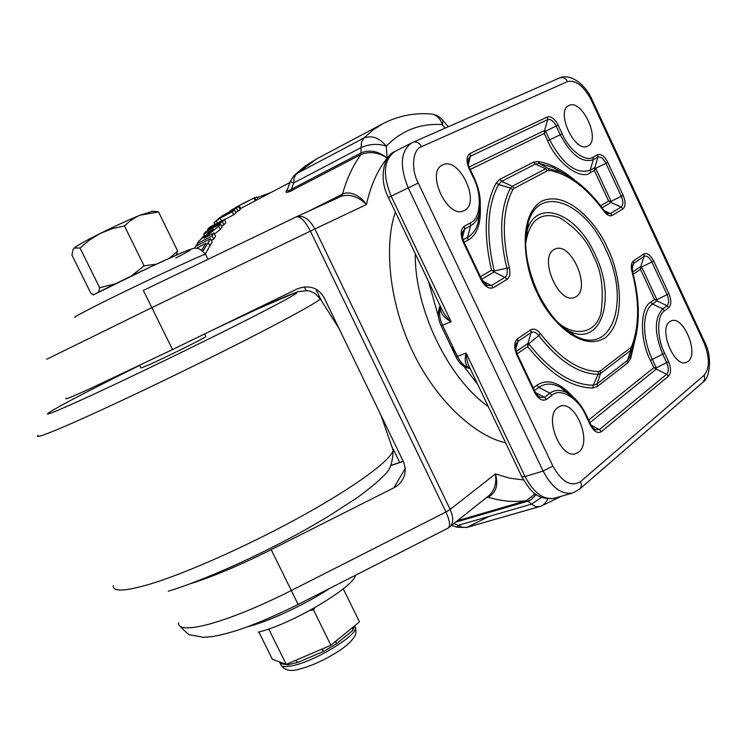 <?xml version="1.0" encoding="UTF-8"?>
<svg xmlns="http://www.w3.org/2000/svg" width="747" height="747" viewBox="0 0 747 747"><rect width="100%" height="100%" fill="white"/><g stroke="black" fill="none" stroke-linecap="round" stroke-linejoin="round"><path stroke-width="1.12" d="M352.733 627.377L352.668 630.515L336.309 643.951L323.451 651.44L297.904 662.374L295.532 660.395M194.519 248.247L195.565 246.389L210.477 238.676L212.12 242.037L205.341 253.896M220.505 223.96L218.731 226.21L204.099 238.116L213.931 233.008L212.111 235.903L197.208 243.625L198.87 241.01L213.39 229.152L203.67 234.222L205.64 231.729L220.505 223.96L222.036 227.107L220.281 229.394L214.445 234.072M213.931 233.008L215.528 236.285L213.726 239.227L211.345 240.45M224.389 219.441L222.345 221.747L207.498 229.525L209.552 227.219L224.389 219.441L225.893 222.541L223.867 224.866L221.532 226.089M234.465 209.926L232.261 211.775L220.085 218.189L214.034 222.662L219.665 217.732L234.465 209.926L235.921 212.914L233.718 214.781L224.483 219.627M238.797 206.63L221.728 216.107L238.797 206.63L240.235 209.59L235.707 212.475M289.939 182.501L239.89 208.871M442.457 119.688L443.046 120.398L442.224 124.628C420.636 123.096 401.979 130.267 386.264 146.151C377.889 143.415 369.494 143.891 361.062 147.579L361.557 142.07L363.752 138.092C371.959 135.039 379.467 137.728 386.264 146.151L387.151 158.14C378.645 151.23 370.064 149.428 361.417 152.733L291.405 189.243L293.683 182.931L290.247 181.652L287.455 189.421C286.568 191.484 287.884 191.428 291.405 189.243L290.957 190.961C285.821 193.352 284.682 192.745 287.558 189.14M178.505 622.746C178.29 629.058 188.505 629.534 209.141 624.165C231.99 617.769 259.377 606.564 291.321 590.522L271.17 549.652L393.874 487.8C399.075 485.223 402.67 480.863 404.659 474.709L405.285 468.808L403.866 462.608L323.946 297.306C317.746 287.464 308.903 284.644 297.418 288.837L172.52 349.568L91.461 388.029C72.207 396.778 63.812 400.196 66.259 398.272M205.789 336.477L205.864 336.636C204.949 337.868 167.281 356.571 149.577 364.564L140.94 368.019L139.652 365.414C60.759 404.286 13.455 430.608 77.137 401.83C123.199 381.101 218.124 334.992 265.278 310.472C313.105 285.643 304.038 287.632 258.051 308.754L215.771 328.54M568.29 393.025L567.655 393.09M587.861 146.01L587.674 146.104C574.854 153.35 555.292 111.172 568.869 105.532L568.971 105.476C581.866 98.501 601.176 140.053 587.861 146.01M669.714 321.724C658.219 329.035 674.438 368.262 686.484 362.332L688.164 361.343C699.313 353.424 683.122 315.001 671.123 320.921L669.714 321.724M557.748 407.582C543.452 416.826 561.072 460.441 576.264 453.41L578.785 451.963C592.66 441.944 574.975 399.328 559.858 406.387L557.748 407.582M442.728 164.91L442.569 164.994C425.304 172.099 447.836 219.833 464.036 210.598L464.317 210.458C481.236 202.904 459.088 156.03 442.728 164.91M576.142 296.606L574.817 297.325C558.737 305.206 538.466 257.584 554.022 249.563L554.918 249.096C570.82 241.141 591.26 287.716 576.142 296.606M256.865 197.124L253.999 197.964L235.772 207.47M73.608 248.639L74.149 248.041L80.013 248.013L99.668 287.698L98.595 292.189M93.889 294.607L91.022 293.552L71.927 255.044L72.991 249.731L74.149 248.041C77.286 245.464 86.017 240.581 100.369 233.372C115.131 226.052 128.316 220.01 139.913 215.248L152.621 211.28M80.013 248.013L89.649 239.927L100.369 233.372L112.087 228.741L124.413 225.893L130.604 220.542L137.457 216.35L139.913 215.248L158.523 211.943L154.349 211.42M124.413 225.893L144.096 265.867L131.211 276.073M115.131 283.907L99.668 287.698M158.523 211.943L177.674 251.001L169.569 258.079M156.31 264.177L144.096 265.867M176.301 255.063L177.674 251.001M270.703 192.623L257.099 197.61M229.945 211.009L236.92 206.863L230.057 211.242M196.536 248.228L206.051 243.205L202.157 249.601M210.477 238.676L203.063 251.039M201.429 249.825L202.353 249.349M480.312 206.751C481.059 223.988 476.931 235.128 467.939 240.16L464.111 242.271M480.48 276.726L491.498 270.218L494.047 271.964L494.253 270.974L491.498 270.218C483.188 233.615 484.756 204.51 496.213 182.922L499.752 179.373L533.517 162.164L538.055 161.52C549.923 163.425 562.099 169.597 574.574 180.046M600.579 205.77L608.618 201.027L611.055 202.484L611.083 201.316L608.618 201.027L594.407 170.54L595.695 168.308L594.827 167.655L594.407 170.54L590.41 172.734C580.55 180.485 557.141 163.425 547.691 140.856L544.218 133.442L545.581 131.164L544.656 130.473L544.218 133.442L470.227 169.466M557.094 321.668C572.968 336.71 595.359 334.852 600.943 313.105C604.155 289.845 601.522 270.582 593.034 255.306C587.245 240.543 576.105 227.994 559.634 217.666C540.632 211.28 529.296 219.973 525.617 243.737M533.246 387.889L536.804 385.293C547.551 378.206 559.774 382.212 573.491 397.301M588.655 420.047L653.802 367.664L656.268 369.083L656.268 367.832L653.802 367.664L650.413 360.428C639.497 339.474 639.927 307.652 650.768 302.171L654.493 299.454L656.902 300.864L656.912 299.668L654.493 299.454L640.431 269.284L641.682 266.996L640.842 266.399L640.431 269.284L633.223 274.224M516.242 351.454L527.933 343.461L531.117 332.555C533.498 331.257 536.029 332.266 538.727 335.59L528.764 343.788C550.399 371.175 571.875 384.994 593.183 385.237L592.931 388.01C571.436 387.814 549.689 373.995 527.681 346.561L528.764 343.788L527.933 343.461L527.681 346.561L517.092 353.826M388.449 197.544C378.505 178.981 383.613 155.516 394.967 151.436C383.678 159.634 382.408 174.555 391.176 196.2L388.459 197.544L441.673 308.969C443.559 313.273 446.706 317.54 451.123 321.752C443.438 317.484 439.862 312.573 440.385 307.036L440.543 306.587M440.683 306.886L440.385 307.036C438.806 312.517 439.507 318.577 442.504 325.216L451.123 321.752L391.176 196.2L408.207 187.889C399.356 166.039 400.541 151.015 411.756 142.826L412.839 142.322C416.378 141.276 419.282 142.724 421.532 146.683L567.524 81.572C575.89 79.798 583.874 86.101 591.475 100.481L703.777 342.219L704.309 341.323M469.872 368L469.555 368.094C465.4 366.039 464.242 361.025 466.063 353.042C466.427 358.831 467.566 363.546 469.49 367.188L521.761 476.623L525.029 476.53C534.021 493.384 544.077 500.546 555.208 498.016L571.922 493.197M304.3 286.839L306.111 290.564M399.729 462.477L393.296 449.171M321.387 300.555L320.5 298.707M320.164 298.025L315.766 288.921M477.725 384.434L463.766 366.198M457.052 355.647L452.206 347.131M438.452 316.7L428.414 281.199M547.794 498.856C545.87 503.067 543.172 505.644 539.689 506.578L535.655 506.55L531.444 504.15L541.715 497.409M445.147 128.139L442.224 124.628C440.627 118.988 437.284 115.477 432.214 114.104L430.225 113.946M451.711 525.449L456.931 527.177L458.733 525.16L531.444 504.15L527.942 501.144L455.866 522.125M539.362 506.671L466.053 527.625M290.247 181.652L293.86 175.76L296.559 173.659L363.752 138.092L373.052 129.941L383.136 123.554C398.721 115.617 415.08 112.47 432.214 114.104L436.603 115.365L440.487 117.765L448.312 126.757M536.215 494.486L531.201 499.631L527.942 501.144L526.458 500.611L535.254 493.804M271.17 549.652C239.442 565.498 212.307 576.927 189.747 583.93M172.52 349.568L151.846 307.633L310.407 231.112C305.093 220.944 300.406 216.182 296.335 216.835L143.312 290.452L151.846 307.633L46.744 359.242M449.563 527.167L449.881 526.915C453.532 523.143 453.625 517.316 450.17 509.426L314.898 228.965C309.351 219.02 303.254 214.94 296.587 216.723L296.363 216.826M488.79 495.803L448.013 528.157M308.362 211.336L342.5 194.164C349.633 190.326 361.016 196.003 366.432 204.538L310.407 231.112L445.968 511.994L291.321 590.522L298.137 604.454L447.92 528.204C450.572 526.364 449.918 520.967 445.968 511.994L450.17 509.426L495.457 473.915C498.51 485.419 496.008 493.169 487.94 497.175L486.53 497.605M488.809 495.784L489.285 495.401C494.626 490.303 496.69 483.141 495.457 473.915L509.725 478.183L523.488 479.976M454.017 523.6L462.337 527.242L466.473 527.541L489.266 516.336M143.312 290.452L296.335 216.835L341.108 196.358C349.755 193.734 358.196 196.461 366.432 204.538C370.643 185.564 377.543 170.101 387.151 158.14C378.561 152.36 369.849 151.137 361.006 154.489L290.957 190.961M256.156 200.271L254.858 197.6M255.334 200.71L253.999 197.964M240.562 208.525L239.152 205.612M217.526 223.036L216.667 221.28M214.893 224.417L214.034 222.662M207.974 230.506L207.498 229.525M220.281 229.394L218.731 226.21M204.631 236.192L203.67 234.222M197.955 245.156L197.208 243.625M213.726 239.227L212.111 235.903M209.982 246.071L208.31 242.644M223.867 224.866L222.345 221.747M233.718 214.781L232.261 211.775M221.448 220.981L220.085 218.189M237.976 211.28L236.528 208.301M237.219 207.461L236.92 206.863M335.739 641.281L336.309 643.951M322.33 648.919L323.451 651.44M297.904 662.374L287.688 664.765L287.175 663.971M287.688 664.765C281.899 664.176 279.219 663.317 279.658 662.197M354.732 625.734L352.668 630.515M343.265 588.813L359.466 621.859L330.893 645.249L286.232 664.372L272.384 659.284L258.845 631.971M330.893 645.249L313.479 609.879L314.963 607.638M286.232 664.372L268.836 629.254L269.592 628.619M310.061 610.364L313.479 609.879M319.707 298.062L320.295 298.931C316.56 302.918 280.032 322.844 225.79 350.044C171.661 377.207 107.325 407.787 71.17 423.596C45.791 434.642 34.773 438.564 38.106 435.352M113.236 585.648C112.769 592.091 125.459 591.447 151.296 583.715C188.758 572.221 252.169 543.713 304.365 514.664C356.646 485.587 390.784 460.152 393.118 450.329L391.867 446.342M280.48 663.859C280.76 666.8 284.999 667.36 293.197 665.549C315.869 660.806 357.608 635.183 355.572 627.545L354.666 625.79M247.574 626.77L248.546 626.518C269.798 621.084 306.074 604.052 329.875 588.291M457.696 520.659L526.458 500.611C514.403 502.414 501.564 501.265 487.94 497.175L487.24 497.035M203.464 237.154L204.482 235.884M340.809 196.498L342.5 194.164C346.851 178.542 353.023 165.311 361.006 154.489L361.062 147.579L293.683 182.931L294.085 178.262L295.747 174.593L316.373 159.055L382.651 123.806M525.627 243.839L528.278 222.503C539.101 183.893 584.957 202.101 605.537 249.078C630.673 299.202 613.054 356.702 575.022 335.776C568.523 332.415 562.174 327.307 555.973 320.444M594.976 254.26C576.787 212.82 536.29 197.264 526.85 231.253L528.278 222.503C522.807 242.392 525.981 265.717 537.803 292.488C548.27 313.721 560.68 328.148 575.022 335.776L567.757 330.389C601.195 348.914 617.181 298.501 594.976 254.26M205.658 254.522L205.528 254.241C203.035 253.999 125.216 290.676 90.686 308.446C78.426 314.739 73.234 317.69 75.111 317.288M175.834 258.004C188.309 251.655 203.053 243.261 174.387 255.932C142.845 270.05 103.049 289.733 93.412 294.869M636.547 333.498L630.571 358.859L627.685 362.911L597.357 386.46L597.114 383.865L627.471 360.381L627.685 362.911M592.931 388.01L597.357 386.46M547.691 140.856L549.661 139.894C562.958 164.573 576.469 174.677 590.186 170.195L590.41 172.734M549.661 139.894L545.581 131.164L556.16 126.047L560.241 134.777C571.063 154.956 582.072 163.266 593.277 159.727L597.917 157.225L594.827 167.655L590.186 170.195L593.277 159.727L593.053 157.169C585.928 162.697 568.953 150.063 562.202 133.816L549.661 139.894M467.977 162.631L468.201 159.27L470.386 156.282L547.654 119.595L544.656 130.473L469.116 167.048M462.16 236.192L462.384 232.196L464.615 229.04L470.573 225.827L467.613 237.331L467.939 240.16M463.056 239.834L467.613 237.331C472.627 234.493 476.119 229.6 478.08 222.653L479.574 212.12L478.08 222.653L480.237 200.075M481.675 279.257L494.047 271.964L504.972 277.342L491.423 285.541L482.767 281.236M496.213 182.922L498.548 184.509C487.221 205.939 485.793 234.763 494.253 270.974L506.839 268.192C507.82 272.646 507.194 275.699 504.972 277.342L506.98 279.425C509.762 277.324 510.537 273.477 509.323 267.884C501.648 235.249 502.806 209.179 512.797 189.682L514.207 188.244L547.635 170.68L549.447 170.409C568.635 174.07 586.797 187.684 603.931 211.252C606.956 215.192 609.729 216.574 612.241 215.397L622.942 208.899C625.687 206.349 625.762 201.83 623.166 195.35L607.815 162.37C604.547 156.235 601.176 153.667 597.703 154.676L593.053 157.169M499.752 179.373L501.685 181.353L498.548 184.509L510.472 188.095C500.154 208.011 498.94 234.707 506.839 268.192L509.323 267.884M533.517 162.164L535.394 164.069L545.74 168.766L512.265 186.255L501.685 181.353L535.394 164.069L539.427 163.49L538.055 161.52M581.848 185.751L571.119 177.711L552.733 167.365L566.59 175.013L552.733 167.365L539.427 163.49L548.065 168.43L549.447 170.409M602.11 207.797L611.055 202.484L621.121 207.059L610.411 213.549L604.23 210.71M611.083 201.316L595.695 168.308L605.948 163.322L621.308 196.321L611.083 201.316M630.048 356.786L632.298 348.242L630.813 350.306L627.471 360.381L630.048 356.786L630.571 358.859M600.214 370.942L600.448 373.556L598.179 374.322L593.183 385.237L597.114 383.865L600.448 373.556L630.813 350.306L630.608 347.757L600.214 370.942L598.431 371.539C579.205 371.035 559.876 358.411 540.426 333.648C537.037 329.483 533.834 328.204 530.828 329.8L517.643 338.652C514.113 342.033 513.833 347.458 516.803 354.909L534.544 392.287C538.354 399.103 542.322 401.475 546.459 399.402L551.93 395.303C560.362 387.133 578.748 398.468 585.909 415.743L590.261 424.968C593.902 431.542 597.628 433.764 601.438 431.645L668.518 376.171C671.17 373.024 671.17 368.15 668.518 361.548L664.55 353.042C656.688 337.98 656.837 314.776 664.606 310.771L668.873 307.568C671.46 304.72 671.46 300.061 668.873 293.618L653.69 260.974C650.469 254.942 647.201 252.579 643.895 253.915L633.465 260.918C631.271 262.748 630.767 266.212 631.953 271.292C639.535 300.686 639.479 325.636 631.775 346.141L630.608 347.757M578.486 402.558L560.558 387.385L569.587 394.267L560.558 387.385C552.416 383.006 545.17 383.015 538.82 387.404L536.804 385.293M586.311 415.089L586.367 415.201C581.465 404.986 575.227 397.609 567.636 393.081C560.969 389.504 555.058 389.542 549.904 393.174L538.82 387.404L534.516 390.56M632.653 271.992L640.842 266.399L644.091 256.398C646.715 255.287 649.302 257.155 651.86 261.992L641.682 266.996L656.912 299.668L667.062 294.654C669.144 299.799 669.144 303.478 667.052 305.719L656.902 300.864L652.589 304.029C642.149 310.948 641.794 337.523 652.29 359.316L656.268 367.832L666.66 362.659C668.798 367.926 668.798 371.791 666.66 374.256L656.268 369.083L589.906 422.69M650.768 302.171L652.589 304.029L662.776 308.903C654.241 317.961 654.213 333.041 662.682 354.143L650.413 360.428M547.402 116.943L547.654 119.595C550.632 118.82 553.471 120.977 556.16 126.047L558.13 125.104C554.732 118.754 551.155 116.037 547.402 116.943L470.068 153.452C466.436 156.095 466.072 161.063 468.976 168.364L473.458 177.833C482.366 194.556 480.807 219.048 470.255 222.98L464.289 226.173C460.535 229.161 460.152 234.399 463.14 241.897L481.096 279.723C484.971 286.671 489.089 289.313 493.45 287.651L506.98 279.425M470.068 153.452L470.386 156.282L468.313 164.536M470.255 222.98L470.573 225.827C474.681 223.54 477.538 219.553 479.154 213.866C481.74 202.764 480.041 190.653 474.037 177.534L473.458 177.833M464.289 226.173L464.615 229.04L462.421 237.649M493.45 287.651L491.423 285.541L487.063 285.41L483.776 282.655M512.797 189.682L510.472 188.095L512.265 186.255L514.207 188.244M603.949 210.327L604.071 210.495C590.765 191.904 576.198 179.075 560.362 171.987L548.065 168.43M612.241 215.397L610.411 213.549L607.535 213.567L605.77 212.428M623.166 195.35L621.308 196.321C623.4 201.494 623.343 205.07 621.121 207.059L622.942 208.899M597.703 154.676L597.917 157.225C600.681 156.375 603.352 158.401 605.948 163.322L607.815 162.37M540.426 333.648L538.727 335.59C558.672 360.95 578.486 373.855 598.179 374.322L598.431 371.539M515.617 347.785L516.056 344.171L517.942 341.435L515.738 349.101M517.643 338.652L517.942 341.435L531.117 332.555L530.828 329.8M535.524 392.614L544.432 397.264L539.745 397.236L536.645 394.388M551.93 395.303L549.904 393.174L544.432 397.264L546.459 399.402M591.11 425.202L599.449 429.562L595.098 429.646L592.511 427.359M668.518 376.171L666.66 374.256L599.449 429.562L601.438 431.645M664.55 353.042L662.682 354.143L666.66 362.659L668.518 361.548M668.873 307.568L667.052 305.719L662.776 308.903L664.606 310.771M653.69 260.974L651.86 261.992L667.062 294.654L668.873 293.618M631.999 266.912L633.671 263.42L632.009 268.584M633.465 260.918L633.671 263.42L644.091 256.398L643.895 253.915M631.775 346.141L632.298 348.242L632.662 347.346L637.593 326.458M562.202 133.816L558.13 125.104M467.921 161.856L468.201 159.27C467.435 160.372 467.893 163.304 469.564 168.075L468.976 168.364M463.747 241.486L463.14 241.897M462.066 235.081L462.384 232.196C461.562 233.344 462.019 236.454 463.756 241.514L481.694 279.294L481.096 279.723M545.74 168.766L547.635 170.68M605.976 212.615L607.535 213.567L604.071 210.495L603.931 211.252M607.46 248.032C599.271 227.602 568.971 188.926 541.491 201.251C515.467 217.779 525.701 272.253 537.289 292.899C546.113 315.411 579.821 354.199 605.528 337.597C629.058 317.438 617.76 267.211 607.46 248.032M517.316 354.321L516.803 354.909M535.029 391.633L534.544 392.287M590.662 424.305L586.367 415.201L585.909 415.743M592.931 427.863L595.098 429.646C594.332 429.721 592.875 427.984 590.718 424.417L590.261 424.968M632.532 271.534L631.953 271.292M418.227 183.043L408.207 187.889L543.088 471.03L552.892 466.128L418.227 183.043C410.719 169.083 412.652 149.148 421.532 146.683M702.955 382.212L704.766 378.944L704.169 375.237L580.494 481.619C581.792 484.663 581.511 487.156 579.672 489.098L573.257 492.805C562.192 495.308 552.136 488.052 543.088 471.03L525.029 476.53L466.063 353.042L457.388 356.356L442.504 325.216L441.038 325.608C438.134 319.277 437.565 313.338 439.329 307.801L440.487 306.485M567.524 81.572C565.563 78.118 562.93 76.894 559.606 77.912C571.306 72.973 586.05 85.391 592.268 100.107L704.374 341.472C713.03 357.01 709.305 379.168 703.198 381.997L579.429 489.313M580.494 481.619C571.072 487.249 561.875 482.086 552.892 466.128M703.777 342.219C709.771 357.113 709.902 368.122 704.169 375.237M394.967 151.436L412.839 142.322L559.475 77.968M592.268 100.107L591.475 100.481M462.318 232.859L462.337 232.354M469.956 368.187L469.555 368.094C464.699 366.712 460.647 362.799 457.388 356.356L455.894 356.674L441.066 325.664M455.931 356.749C458.994 363.005 463.215 366.842 468.612 368.262L469.994 368.252M415.267 253.691C414.52 308.651 448.004 378.281 488.305 406.592M393.874 487.8L405.266 468.378M505.57 442.747C478.687 437.144 438.442 405.163 412.764 351.772C387.105 298.361 384.901 241.496 395.406 212.092M390.989 465.54L403.315 461.422M299.248 669.181C312.47 665.68 326.056 659.377 339.988 650.245C346.869 645.669 351.8 640.963 354.778 636.127C355.908 634.997 356.179 632.139 355.572 627.545L354.62 625.827M205.864 336.636L204.566 333.984M457.173 527.251L466.782 527.457L538.643 506.811M339.073 328.577L320.295 298.931L315.215 293.702C312.069 291.769 309.389 290.751 307.185 290.667L297.838 291.638L258.303 308.632M380.877 415.033L393.118 450.329C392.782 462.356 389.953 470.498 384.621 474.775C379.915 479.994 370.932 487.53 357.664 497.39L327.214 517.092L308.035 528.25C260.89 554.816 203.614 580.568 168.308 591.185M246.669 201.615L235.781 207.367M208.011 259.321L205.528 254.241C198.571 247.145 197.871 248.527 195.359 248.2C194.285 247.985 190.429 249.199 183.781 251.832L151.23 266.548L93.086 295.028M151.548 211.196L157.412 211.653M567.757 330.389L563.527 327.886M634.296 342.602L630.431 355.824L632.662 347.346C640.235 326.094 640.179 300.789 632.504 271.432L632.392 265.185L632.027 266.642M484.514 283.496L487.063 285.41L481.694 279.294M515.607 346.776L516.056 344.171C515.085 345.74 515.523 349.148 517.354 354.405L535.076 391.736C537.326 395.434 538.886 397.264 539.745 397.236L537.27 395.182M469.564 168.075L474.037 177.534M553.602 498.464C534.964 499.818 529.828 489.528 521.882 476.894M440.132 305.738L439.507 307.353M469.219 368.364L470.115 368.514M316.373 159.055L305.065 166.133L294.692 174.938M541.258 506.064L561.408 496.223M391.064 465.372L403.259 461.301M195.826 246.249L197.385 243.989M200.868 239.32L204.192 235.296M256.809 197.003L257.939 199.337M298.137 604.454C275.251 615.761 255.287 624.287 238.218 630.029C228.423 633.092 219.991 635.249 212.932 636.5L203.539 637.331L190.345 634.903C189.112 635.23 185.798 632.429 180.382 626.472M298.809 669.284C290.919 671.646 285.102 670.423 281.339 665.586M355.469 575.265C354.48 586.302 292.637 624.1 258.247 632.13"/></g></svg>
